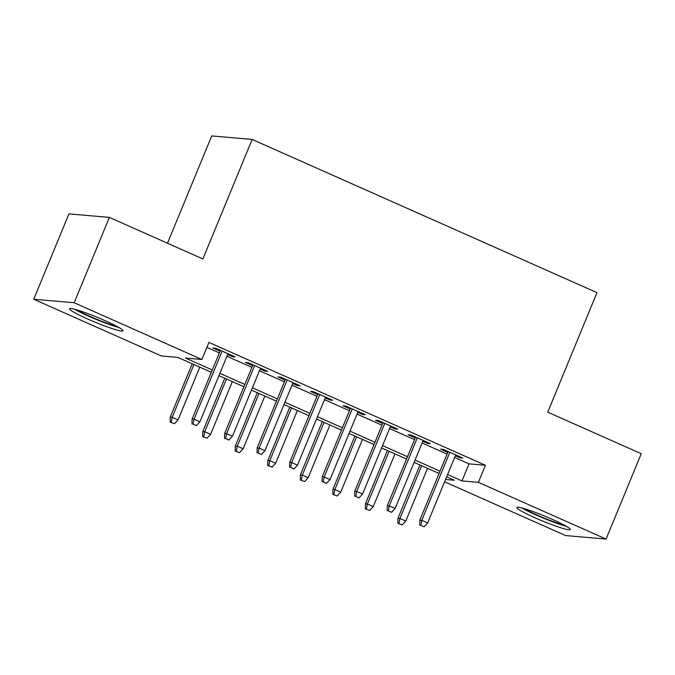 <?xml version="1.0" encoding="UTF-8"?>
<svg xmlns="http://www.w3.org/2000/svg" width="675" height="675" viewBox="0 0 675 675"><rect width="100%" height="100%" fill="white"/><g stroke="black" fill="none" stroke-linecap="round" stroke-linejoin="round"><path stroke-width="1.01" d="M104.777 320.532A28.932 2.675 22.4 0 1 123.002 330.817A28.932 2.675 22.4 0 1 87.733 319.047A28.932 2.675 22.4 0 1 69.508 308.77A28.932 2.675 22.4 0 1 104.777 320.532M552.083 519.269A28.932 2.675 22.4 0 1 570.308 529.554A28.932 2.675 22.4 0 1 535.039 517.792A28.932 2.675 22.4 0 1 516.814 507.507A28.932 2.675 22.4 0 1 552.083 519.269M167.493 243.219L211.722 135.928L252.155 139.438L596.978 292.646L547.72 412.155L641.25 453.71L606.066 539.072L565.633 535.562L444.606 481.79M211.351 372.296L177.829 357.404L161.435 355.978L33.75 299.244L74.183 302.754L201.867 359.488L185.473 358.062L212.304 369.984M74.183 302.754L109.367 217.392L68.934 213.882L33.75 299.244M227.627 354.544L232.403 356.67L235.136 356.906L215.62 348.233L212.887 347.996L220.05 351.177M260.162 368.997L264.938 371.123L267.671 371.36L248.147 362.686L245.422 362.45L252.585 365.631M292.697 383.451L297.464 385.577L300.198 385.813L280.682 377.139L277.948 376.903L285.12 380.084M325.223 397.904L329.999 400.03L332.733 400.267L313.208 391.593L310.483 391.357L317.647 394.538M357.758 412.358L362.534 414.484L365.259 414.72L345.743 406.046L343.01 405.81L350.182 408.991M390.285 426.811L395.061 428.937L397.794 429.173L378.278 420.5L375.545 420.263L382.708 423.444M422.82 441.264L427.596 443.391L430.321 443.627L410.805 434.953L408.071 434.717L415.243 437.898M454.638 457.456L469.024 463.852L485.418 465.269L208.904 342.411L201.867 359.488M206.862 347.363L219.341 352.907M226.918 356.282L251.868 367.369M259.445 370.735L284.403 381.822M291.98 385.189L316.929 396.276M324.506 399.642L349.464 410.729M357.041 414.096L381.991 425.183M389.576 428.549L414.526 439.636M422.103 443.002L447.061 454.089M455.347 455.718L460.122 457.844L462.856 458.08L443.34 449.407L440.606 449.17L447.77 452.351M109.367 217.392L202.888 258.947L252.155 139.438M485.418 465.269L478.381 482.347L606.066 539.072M447.601 474.525L461.987 480.921L478.381 482.347M219.881 373.351L244.831 384.438M252.408 387.804L277.366 398.891M284.943 402.258L309.892 413.345M317.469 416.711L342.427 427.798M350.004 431.165L374.954 442.252M382.539 445.618L407.489 456.705M415.066 460.072L440.024 471.158M445.551 479.495L454.343 480.254L446.648 476.837M439.071 473.47L414.113 462.383M406.536 459.017L381.586 447.93M374.009 444.563L349.051 433.477M341.474 430.11L316.524 419.023M308.939 415.657L283.989 404.57M276.413 401.203L251.454 390.116M243.878 386.75L218.928 375.663M469.024 463.852L461.987 480.921M460.468 457.017L460.122 457.844M427.933 442.564L427.596 443.391M395.398 428.11L395.061 428.937M362.872 413.657L362.534 414.484M330.337 399.203L329.999 400.03M297.81 384.75L297.464 385.577M265.275 370.297L264.938 371.123M232.748 355.843L232.403 356.67M448.116 451.524L419.816 520.189L421.782 520.358L449.837 452.292M420.812 525.336L424.069 526.787L420.812 525.336L421.782 520.358L427.638 522.965L455.693 454.899M419.816 520.189L419.723 525.243M424.069 526.787L427.638 522.965M397.87 523.344L402.216 524.888L397.87 523.344L397.955 518.29L399.929 518.459L405.785 521.066L427.511 468.34M398.959 523.437L399.929 518.459L421.656 465.733M397.955 518.29L419.934 464.974M405.785 521.066L402.216 524.888M564.182 525.099A25.034 2.312 22.4 0 1 537.308 515.16A25.034 2.312 22.4 0 1 524.298 508.663M542.894 515.371A23.178 2.143 -157.6 0 0 546.261 516.755M521.944 508.005A28.747 2.658 -157.6 0 0 536.22 515.059A28.747 2.658 -157.6 0 0 566.317 526.298M116.876 326.363A25.034 2.312 22.4 0 1 76.992 309.926M95.588 316.634A23.178 2.143 -157.6 0 0 98.955 318.018M74.638 309.268A28.747 2.658 -157.6 0 0 119.011 327.552M415.581 437.071L387.281 505.735L389.247 505.904L417.302 437.839M388.285 510.882L391.534 512.333L388.285 510.882L389.247 505.904L395.103 508.511L423.157 440.438M387.281 505.735L387.188 510.789M391.534 512.333L395.103 508.511M383.046 422.618L354.746 491.282L356.721 491.451L384.775 423.385M355.75 496.429L359.007 497.88L355.75 496.429L356.721 491.451L362.576 494.058L390.631 425.984M354.746 491.282L354.662 496.336M359.007 497.88L362.576 494.058M350.519 408.164L322.22 476.828L324.186 476.997L352.24 408.932M323.224 481.975L326.472 483.427L323.224 481.975L324.186 476.997L330.041 479.596L358.096 411.531M322.22 476.828L322.127 481.882M326.472 483.427L330.041 479.596M317.984 393.711L289.685 462.375L291.651 462.544L319.705 394.478M290.689 467.522L293.946 468.973L290.689 467.522L291.651 462.544L297.506 465.142L325.561 397.077M289.685 462.375L289.6 467.429M293.946 468.973L297.506 465.142M365.335 508.891L369.681 510.435L365.335 508.891L365.428 503.837L367.394 504.006L373.25 506.613L394.985 453.887M366.432 508.984L367.394 504.006L389.129 451.28M365.428 503.837L387.408 450.52M373.25 506.613L369.681 510.435M332.809 494.438L337.154 495.982L332.809 494.438L332.893 489.383L334.859 489.552L340.715 492.159L362.45 439.433M333.897 494.53L334.859 489.552L356.594 436.826M332.893 489.383L354.873 436.067M340.715 492.159L337.154 495.982M300.274 479.984L304.619 481.528L300.274 479.984L300.367 474.93L302.332 475.099L308.188 477.706L329.923 424.98M301.362 480.077L302.332 475.099L324.067 422.373M300.367 474.93L322.338 421.605M308.188 477.706L304.619 481.528M267.739 465.531L272.084 467.075L267.739 465.531L267.832 460.477L269.798 460.645L275.653 463.252L297.388 410.518M268.836 465.623L269.798 460.645L291.532 407.919M267.832 460.477L289.811 407.152M275.653 463.252L272.084 467.075M285.457 379.257L257.158 447.922L259.124 448.09L287.179 380.025M258.154 453.068L261.411 454.511L258.154 453.068L259.124 448.09L264.98 450.689L293.034 382.624M257.158 447.922L257.065 452.976M261.411 454.511L264.98 450.689M235.212 451.077L239.558 452.621L235.212 451.077L235.305 446.023L237.271 446.192L243.127 448.791L264.853 396.065M236.301 451.17L237.271 446.192L258.998 393.466M235.305 446.023L257.276 392.698M243.127 448.791L239.558 452.621M252.922 364.804L224.623 433.468L226.589 433.637L254.644 365.572M225.627 438.615L228.876 440.058L225.627 438.615L226.589 433.637L232.445 436.236L260.499 368.17M224.623 433.468L224.53 438.522M228.876 440.058L232.445 436.236M202.677 436.624L207.023 438.168L202.677 436.624L202.77 431.57L204.736 431.738L210.592 434.337L232.327 381.611M203.774 436.717L204.736 431.738L226.471 379.012M202.77 431.57L224.75 378.245M210.592 434.337L207.023 438.168M220.396 350.35L192.097 419.015L194.062 419.183L222.117 351.118M193.092 424.162L196.349 425.604L193.092 424.162L194.062 419.183L199.918 421.782L227.973 353.717M192.097 419.015L192.004 424.069M196.349 425.604L199.918 421.782M170.151 422.17L174.496 423.706L170.151 422.17L170.243 417.116L172.209 417.285L178.065 419.884L199.792 367.158M171.239 422.263L172.209 417.285L193.936 364.559M170.243 417.116L192.215 363.791M178.065 419.884L174.496 423.706"/></g></svg>
